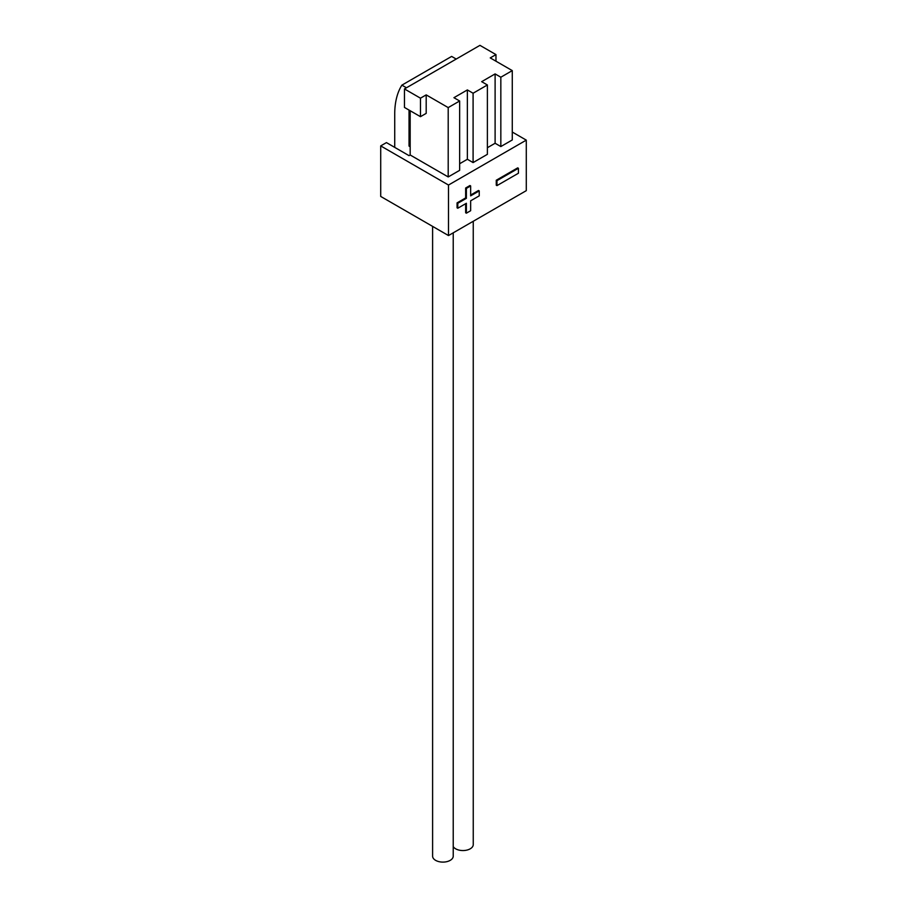 <?xml version="1.0" encoding="UTF-8"?>
<svg xmlns="http://www.w3.org/2000/svg" width="907" height="907" viewBox="0 0 907 907"><rect width="100%" height="100%" fill="white"/><g stroke="black" fill="none" stroke-linecap="round" stroke-linejoin="round"><path stroke-width="1.36" d="M473.25 221.274L473.25 844.587A10.317 5.952 180 0 1 466.89 850.097A10.317 5.952 180 0 1 455.643 848.805A10.317 5.952 180 0 1 453.228 846.605M453.228 232.827L453.228 856.151A10.317 5.952 180 0 1 446.868 861.65A10.317 5.952 180 0 1 435.621 860.358A10.317 5.952 180 0 1 432.605 856.151L432.605 226.387M406.449 87.786L401.88 85.145A85.95 49.624 60 0 0 394.726 114.033L394.726 147.388M496.254 180.244L496.254 185.198L496.968 185.618L518.419 173.237L518.419 168.283L517.704 167.863L496.254 180.244L496.968 180.663L496.968 185.618M410.168 110.733L410.168 154.984L409.034 155.641L386.439 142.603L380.713 145.902L448.5 185.039L448.5 235.559L526.287 190.651L526.287 140.131L512.274 132.037M448.5 185.039L526.287 140.131M465.654 203.69L465.654 212.771L466.368 213.19L470.654 210.707L470.654 200.81L479.236 195.855L479.236 190.901L478.522 190.481L470.654 195.028M479.236 190.901L470.654 195.855L470.654 185.946L469.939 185.527L465.654 188.01L465.654 197.919L457.071 202.873L457.071 207.828L457.786 208.236L466.368 203.281L466.368 213.19M404.454 107.434L404.454 88.943L420.474 98.183L426.188 94.884L426.188 113.375L420.474 116.674L404.454 107.434M426.188 94.884L448.205 107.593L459.645 100.994L453.931 97.695L467.366 89.929L473.091 93.228L487.388 84.975L481.674 81.675L495.109 73.909L500.834 77.22L512.274 70.61L490.245 57.901L495.97 54.601L479.95 45.35L404.454 88.943M409.034 110.076L409.034 146.072L410.168 146.73M410.168 145.415L409.034 146.072M487.388 147.716L495.109 143.261L500.834 146.56L512.274 139.961L512.274 70.61M459.645 163.736L467.366 159.281L473.091 162.58L487.388 154.326L487.388 84.975M410.168 154.984L448.205 176.944L459.645 170.346L459.645 100.994M380.713 145.902L380.713 196.434L448.5 235.559M448.205 107.593L448.205 176.944M467.366 89.929L467.366 159.281M473.091 93.228L473.091 162.58M495.109 73.909L495.109 143.261M500.834 77.22L500.834 146.56M420.474 98.183L420.474 116.674M495.97 54.601L495.97 61.2M401.88 85.145L451.641 56.415L456.221 59.057M518.419 168.283L496.968 180.663M470.654 185.946L466.368 188.418L465.654 188.01M466.368 188.418L466.368 198.327L465.654 197.919M466.368 198.327L457.786 203.281L457.071 202.873M457.786 203.281L457.786 208.236"/></g></svg>
